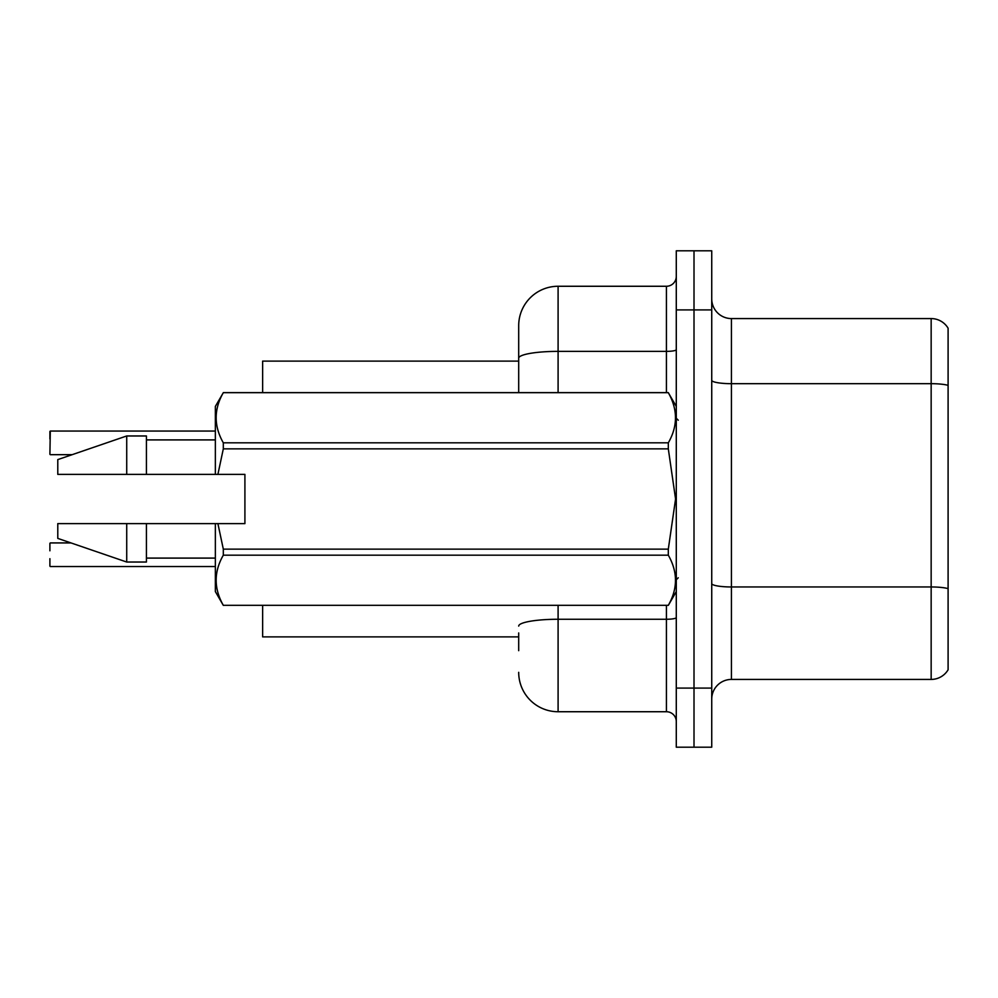 <?xml version="1.0" encoding="UTF-8"?>
<svg xmlns="http://www.w3.org/2000/svg" width="998" height="998" viewBox="0 0 998 998"><rect width="100%" height="100%" fill="white"/><g stroke="black" fill="none" stroke-linecap="round" stroke-linejoin="round"><path stroke-width="1.5" d="M518.698 358.22L518.698 325.66A39.396 39.396 0 0 1 558.094 286.264L558.094 351.371A39.396 6.836 180 0 0 518.698 358.22L518.698 392.638L518.698 347.329L518.698 361.114L262.636 361.114L262.636 392.638M518.698 636.886L262.636 636.886L262.636 605.362M711.736 699.124A19.698 19.698 0 0 1 731.434 679.426L931.159 679.426L931.159 318.574L731.434 318.574A19.698 19.698 0 0 1 711.736 298.876A19.698 19.698 0 0 0 731.434 318.574L731.434 679.426M694.009 688.096L694.009 747.19L711.736 747.19L711.736 688.096L694.009 688.096L694.009 747.19L676.282 747.19L676.282 688.096L694.009 688.096L694.009 309.904L694.009 688.096M676.282 688.096L676.282 250.81L694.009 250.81L694.009 309.904L694.009 250.81L711.736 250.81L711.736 688.096M948.1 328.217A19.698 19.698 0 0 0 931.159 318.574A19.698 19.698 0 0 1 948.1 328.217L948.1 669.783A19.698 19.698 0 0 1 931.159 679.426M948.1 386.413L948.1 385.353L948.1 386.413M518.698 650.671L518.698 632.944M558.094 605.362L558.094 711.736L666.427 711.736L666.427 605.362M558.094 286.264L666.427 286.264A9.843 9.843 0 0 0 676.282 276.421M518.698 325.66L518.698 347.329M676.282 721.579A9.843 9.843 0 0 0 666.427 711.736M558.094 711.736A39.396 39.396 0 0 1 518.698 672.34M49.9 543.324L49.9 550.809M49.9 454.29L50.299 431.061L215.356 431.061L50.299 431.061L49.9 454.29M49.9 438.933L49.9 431.448M50.299 566.552L215.356 566.552M49.9 566.153L49.9 558.68M217.901 474.374L244.909 474.374L244.909 523.626L217.901 523.626L223.315 549.137L668.311 549.137L675.571 499L668.311 448.863L223.315 448.863L217.901 474.374L215.356 474.374L215.356 406.423L223.315 392.688C213.784 409.33 213.784 426.046 223.315 442.825L668.311 442.825C677.854 426.183 677.854 409.467 668.311 392.688L223.315 392.688M668.311 549.137L668.311 555.175L223.315 555.175C213.784 571.817 213.784 588.533 223.315 605.312L668.311 605.312C677.854 588.67 677.854 571.954 668.311 555.175M217.901 523.626L215.356 523.626L215.356 591.577L223.315 605.362M223.315 549.137L223.315 555.175M215.356 523.626L146.419 523.626L146.419 562.036L126.721 562.036L126.721 523.626L57.784 523.626L57.784 538.396L126.721 562.036M146.419 523.626L126.721 523.626M57.784 523.626L83.832 523.626M676.282 406.423L668.311 392.688M668.311 442.825L668.311 448.863M223.315 605.312L668.311 605.312M223.315 442.825L223.315 448.863M126.721 435.964L126.721 474.374L57.784 474.374L57.784 459.604L126.721 435.964L146.419 435.964L146.419 474.374L215.356 474.374M126.721 474.374L146.419 474.374M948.1 385.353A19.698 3.418 180 0 0 931.159 383.681L731.434 383.681A19.698 3.418 0 0 1 711.736 380.263M948.1 588.633A19.698 3.418 180 0 0 931.159 586.961L731.434 586.961A19.698 3.418 -0 0 1 711.736 583.531M711.736 309.904L676.282 309.904M676.282 617.55A9.843 1.709 0 0 1 666.427 619.259L558.094 619.259A39.396 6.836 180 0 0 518.698 626.095M558.094 392.638L558.094 351.371L666.427 351.371L666.427 286.264M666.427 392.638L666.427 351.371A9.843 1.709 0 0 0 676.282 349.662M50.299 542.924L70.995 542.924M50.299 454.676L72.143 454.676M678.241 420.208L676.282 418.237M676.282 591.577L668.311 605.362M146.419 558.094L215.356 558.094M223.315 392.638L668.311 392.638M146.419 439.906L215.356 439.906M678.241 577.792L676.282 579.763"/></g></svg>
